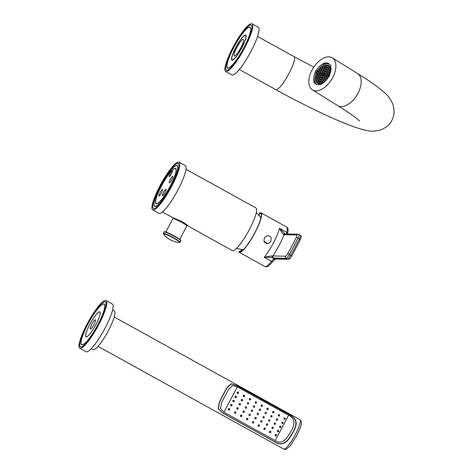 <?xml version="1.0" encoding="UTF-8"?>
<svg xmlns="http://www.w3.org/2000/svg" width="473" height="473" viewBox="0 0 473 473"><rect width="100%" height="100%" fill="white"/><g stroke="black" fill="none" stroke-linecap="round" stroke-linejoin="round"><path stroke-width="0.71" d="M272.111 256.047C271.815 255.792 269.202 256.218 264.259 257.324A22.533 4.369 -61.1 0 0 279.531 228.358C281.689 232.533 283.02 234.543 283.516 234.407L284.09 234.756A27.777 5.386 118.9 0 1 272.903 255.976L272.111 256.047A1.573 1.384 -72.9 0 0 272.673 257.921C272.028 257.483 269.226 257.282 264.259 257.324L271.484 261.321L273.305 259.346A10.483 2.034 118.9 0 1 274.334 258.843L287.537 259.086A1.573 1.537 91.1 0 0 288.234 259.275C289.287 258.855 289.47 259.695 291.817 255.846L291.806 255.81M273.518 258.104A1.573 1.537 -88.9 0 1 272.903 255.976L285.568 256.212A1.573 1.537 -88.9 0 0 286.189 258.341L272.673 257.921L274.334 258.843A1.573 1.537 91.1 0 0 275.032 259.033L288.234 259.275M283.516 234.407A1.573 1.384 107.1 0 1 285.048 233.822L285.467 233.934A1.573 1.537 91.1 0 0 284.09 234.756L296.754 234.992A3.666 0.71 118.9 0 1 296.139 237.665A50.836 9.856 118.9 0 1 287.755 253.569A3.666 0.71 118.9 0 1 285.568 256.212M286.496 234.324L286.756 232.355L279.531 228.358L284.965 233.798M259.21 215.44L259.452 213.075A22.533 4.369 118.9 0 1 260.546 212.744A22.533 4.369 118.9 0 1 260.995 212.856A22.533 4.369 118.9 0 1 254.462 233.68A22.533 4.369 118.9 0 1 239.634 252.411A22.533 4.369 118.9 0 1 239.184 252.298A22.533 4.369 118.9 0 1 238.9 252.05L239.249 251.394L242.578 249.744M267.481 243.619L267.47 243.619A3.985 3.885 -88.9 0 0 268.315 243.542L270.852 241.431L271.159 238.144A3.985 3.885 91.1 0 0 267.629 235.655L266.796 235.731L264.354 237.836L263.952 241.129L267.476 243.619A3.985 3.885 -88.9 0 1 263.952 241.129M273.016 261.285C266.849 268.309 266.884 266.689 264.862 266.494A22.533 4.369 -61.1 0 0 265.306 266.606A22.533 4.369 -61.1 0 0 271.484 261.321A1.573 1.011 38.5 0 0 273.016 261.285L275.256 259.003M275.138 258.873C275.132 259.381 274.523 259.541 273.305 259.346M259.103 213.731A21.799 4.227 118.9 0 1 260.7 213.536A21.799 4.227 118.9 0 1 253.788 234.626A21.799 4.227 118.9 0 1 239.604 251.689A21.799 4.227 118.9 0 1 239.249 251.394M186.025 169.31L255.94 207.966A24.371 4.724 -61.1 0 1 248.881 230.487A24.371 4.724 -61.1 0 1 232.84 250.743A24.371 4.724 118.9 0 1 232.361 250.619L188.372 226.153C187.391 225.065 185.381 223.599 182.341 221.748L172.403 217.474L162.44 211.963M179.048 162.162L185.351 165.645A27.251 5.28 -61.1 0 1 177.452 190.826A27.251 5.28 -61.1 0 1 159.519 213.477A27.251 5.28 118.9 0 1 158.975 213.341L152.678 209.858A27.251 5.28 118.9 0 1 160.572 184.677A27.251 5.28 118.9 0 1 178.51 162.026A27.251 5.28 -61.1 0 1 179.048 162.162A27.251 5.28 -61.1 0 1 171.155 187.343A27.251 5.28 -61.1 0 1 153.217 209.994A27.251 5.28 118.9 0 1 152.678 209.858M153.896 208.705A25.784 4.996 118.9 0 1 153.388 208.575A25.784 4.996 118.9 0 1 160.855 184.748A25.784 4.996 118.9 0 1 177.83 163.315A25.784 4.996 -61.1 0 1 178.339 163.445A25.784 4.996 -61.1 0 1 170.871 187.273A25.784 4.996 -61.1 0 1 153.896 208.705M153.081 208.191A25.784 4.996 -61.1 0 0 153.169 208.333A25.784 4.996 -61.1 0 0 153.453 208.605M160.258 185.907A25.702 4.984 -61.1 0 0 152.986 208.037A25.702 4.984 -61.1 0 0 171.468 186.114A25.702 4.984 -61.1 0 0 177.671 163.392A25.702 4.984 -61.1 0 0 160.258 185.907M178.404 163.481A25.784 4.996 -61.1 0 0 178.019 163.392A25.784 4.996 -61.1 0 0 177.954 163.386M160.767 185.913A23.372 4.529 -61.1 0 0 155.126 206.577A23.372 4.529 -61.1 0 0 170.96 186.102A23.372 4.529 -61.1 0 0 177.57 165.982A23.372 4.529 -61.1 0 0 160.767 185.913M155.114 206.399A23.165 4.488 118.9 0 1 154.653 206.281A23.165 4.488 118.9 0 1 161.364 184.872A23.165 4.488 118.9 0 1 176.612 165.621A23.165 4.488 -61.1 0 1 177.073 165.739A23.165 4.488 -61.1 0 1 170.363 187.142A23.165 4.488 -61.1 0 1 155.114 206.399M156.498 203.768A20.173 3.908 118.9 0 1 156.102 203.668A20.173 3.908 118.9 0 1 161.949 185.02A20.173 3.908 118.9 0 1 175.229 168.252A20.173 3.908 -61.1 0 1 175.625 168.353A20.173 3.908 -61.1 0 1 169.777 187.001A20.173 3.908 -61.1 0 1 156.498 203.768M175.105 168.483A19.913 3.861 -61.1 0 0 161.997 185.032A19.913 3.861 -61.1 0 0 156.226 203.437A19.913 3.861 -61.1 0 0 156.622 203.538A19.913 3.861 -61.1 0 0 169.73 186.983A19.913 3.861 -61.1 0 0 175.501 168.583A19.913 3.861 -61.1 0 0 175.105 168.483M165.988 189.271A3.666 0.71 -61.1 0 0 163.575 192.322A3.666 0.71 -61.1 0 0 162.511 195.71A3.666 0.71 -61.1 0 0 162.588 195.727A3.666 0.71 -61.1 0 0 165 192.682A3.666 0.71 -61.1 0 0 166.064 189.289A3.666 0.71 -61.1 0 0 165.988 189.271M169.393 182.815A3.666 0.71 118.9 0 1 169.322 182.797A3.666 0.71 118.9 0 1 170.386 179.409A3.666 0.71 118.9 0 1 172.799 176.358A3.666 0.71 118.9 0 1 172.87 176.376A3.666 0.71 118.9 0 1 171.811 179.764A3.666 0.71 118.9 0 1 169.393 182.815M172.207 171.078C173.171 170.942 170.079 176.807 169.275 176.642C168.305 176.778 171.403 170.913 172.207 171.078L172.261 171.09M159.07 195.993C157.947 196.153 161.541 189.336 162.481 189.531C163.605 189.371 160.01 196.189 159.07 195.993L159.005 195.976M176.801 219.915L177.097 219.354M175.312 219.265L176.819 219.247M184.931 224.338L185.25 223.729A6.291 0.627 27.8 0 1 185.859 224.409A6.291 0.627 27.8 0 1 185.694 224.456A6.291 0.627 27.8 0 1 184.955 224.291A9.697 0.97 -152.2 0 0 187.438 225.308M175.341 219.218A6.291 0.627 27.8 0 1 174.732 218.538A6.291 0.627 27.8 0 1 174.815 218.491M173.301 217.899A9.697 0.97 -152.2 0 0 175.329 219.236M165.828 232.06L172.905 218.638A7.864 0.786 27.8 0 1 181.573 222.334A7.864 0.786 -152.2 0 1 186.811 225.97L179.734 239.391M267.629 235.655L267.617 235.655A3.985 3.885 91.1 0 0 266.796 235.731M328.924 65.676L328.439 66.598L329.013 66.805L329.498 65.883L328.924 65.676L329.439 65.995M317.182 84.596L317.034 84.507A11.843 6.799 -58.2 0 1 317.141 71.482A11.843 6.799 -58.2 0 1 328.782 64.021A11.843 6.799 121.8 0 1 329.533 64.381A11.843 6.799 121.8 0 1 329.687 64.482L329.533 64.381M322.757 74.805L323.331 75.012L323.816 74.09L323.242 73.883L322.757 74.805M323.686 73.043L324.259 73.25L324.744 72.328L324.171 72.121L323.686 73.043M322.267 73.581L322.846 73.788L323.331 72.866L322.757 72.659L322.267 73.581M321.338 75.343L321.912 75.55L322.403 74.628L321.823 74.421L321.338 75.343M321.823 76.567L322.403 76.774L322.888 75.851L322.314 75.645L321.823 76.567M323.242 76.023L323.816 76.23L324.301 75.308L323.727 75.101L323.242 76.023M324.171 74.261L324.744 74.468L325.229 73.546L324.655 73.339L324.171 74.261M324.614 71.281L325.188 71.488L325.672 70.566L325.099 70.359L324.614 71.281M323.266 71.358L323.839 71.565L324.33 70.643L323.751 70.436L323.266 71.358M321.782 72.357L322.355 72.564L322.846 71.642L322.267 71.435L321.782 72.357M320.558 74.019L321.132 74.22L321.622 73.297L321.043 73.09L320.558 74.019M319.925 75.881L320.499 76.088L320.984 75.166L320.41 74.959L319.925 75.881M320.05 77.46L320.623 77.667L321.108 76.744L320.534 76.537L320.05 77.46M320.895 78.329L321.474 78.536L321.959 77.613L321.386 77.406L320.895 78.329M322.243 78.252L322.817 78.453L323.307 77.531L322.728 77.324L322.243 78.252M323.727 77.247L324.301 77.454L324.791 76.531L324.212 76.324L323.727 77.247M324.951 75.591L325.525 75.798L326.009 74.876L325.436 74.669L324.951 75.591M325.584 73.723L326.163 73.93L326.648 73.008L326.074 72.801L325.584 73.723M325.459 72.144L326.039 72.351L326.524 71.429L325.95 71.222L325.459 72.144M325.542 69.519L326.116 69.726L326.601 68.804L326.027 68.597L325.542 69.519M324.247 69.43L324.821 69.637L325.306 68.715L324.732 68.508L324.247 69.43M322.775 69.992L323.349 70.199L323.834 69.277L323.26 69.07L322.775 69.992M321.297 71.139L321.871 71.346L322.355 70.424L321.782 70.217L321.297 71.139M319.996 72.724L320.57 72.931L321.055 72.008L320.481 71.801L319.996 72.724M319.027 74.557L319.6 74.764L320.091 73.841L319.512 73.634L319.027 74.557M318.506 76.425L319.086 76.632L319.571 75.71L318.997 75.503L318.506 76.425M318.5 78.092L319.08 78.299L319.565 77.377L318.991 77.17L318.5 78.092M319.009 79.363L319.582 79.57L320.073 78.648L319.494 78.441L319.009 79.363M319.967 80.091L320.54 80.298L321.031 79.375L320.458 79.168L319.967 80.091M321.262 80.174L321.835 80.38L322.326 79.458L321.746 79.251L321.262 80.174M322.74 79.612L323.313 79.819L323.798 78.896L323.225 78.689L322.74 79.612M324.212 78.471L324.791 78.678L325.276 77.755L324.703 77.548L324.212 78.471M325.513 76.886L326.092 77.093L326.577 76.171L326.003 75.964L325.513 76.886M326.482 75.047L327.056 75.254L327.547 74.332L326.967 74.125L326.482 75.047M327.003 73.185L327.576 73.392L328.061 72.47L327.487 72.263L327.003 73.185M327.009 71.512L327.582 71.719L328.067 70.796L327.493 70.589L327.009 71.512M326.5 70.241L327.074 70.447L327.558 69.525L326.985 69.318L326.5 70.241M326.471 67.757L327.044 67.964L327.535 67.042L326.955 66.835L326.471 67.757M325.205 67.586L325.785 67.793L326.269 66.87L325.696 66.663L325.205 67.586M323.774 67.911L324.354 68.118L324.839 67.196L324.265 66.989L323.774 67.911M322.279 68.703L322.852 68.91L323.337 67.988L322.763 67.781L322.279 68.703M320.812 69.915L321.386 70.122L321.871 69.2L321.297 68.993L320.812 69.915M319.476 71.458L320.05 71.665L320.534 70.743L319.961 70.536L319.476 71.458M318.364 73.226L318.938 73.433L319.423 72.511L318.849 72.304L318.364 73.226M317.549 75.106L318.128 75.313L318.613 74.391L318.039 74.184L317.549 75.106M317.093 76.963L317.667 77.17L318.158 76.248L317.578 76.041L317.093 76.963M317.022 78.672L317.596 78.879L318.081 77.956L317.507 77.749L317.022 78.672M317.342 80.12L317.915 80.327L318.4 79.405L317.826 79.198L317.342 80.12M318.027 81.202L318.607 81.409L319.092 80.487L318.518 80.28L318.027 81.202M319.039 81.853L319.612 82.06L320.103 81.137L319.523 80.93L319.039 81.853M320.304 82.018L320.877 82.225L321.362 81.303L320.789 81.096L320.304 82.018M321.735 81.693L322.308 81.9L322.793 80.978L322.219 80.771L321.735 81.693M323.23 80.901L323.81 81.108L324.295 80.185L323.721 79.978L323.23 80.901M324.703 79.695L325.276 79.896L325.761 78.973L325.188 78.766L324.703 79.695M326.033 78.151L326.612 78.358L327.097 77.436L326.524 77.229L326.033 78.151M327.145 76.378L327.724 76.585L328.209 75.662L327.635 75.455L327.145 76.378M327.96 74.503L328.534 74.71L329.019 73.788L328.445 73.581L327.96 74.503M328.416 72.647L328.989 72.848L329.48 71.926L328.901 71.725L328.416 72.647M328.487 70.932L329.06 71.139L329.551 70.217L328.971 70.01L328.487 70.932M328.167 69.49L328.741 69.697L329.232 68.774L328.652 68.567L328.167 69.49M327.482 68.402L328.055 68.609L328.54 67.686L327.966 67.479L327.482 68.402M327.399 65.995L327.972 66.202L328.463 65.28L327.884 65.073L327.399 65.995M326.157 65.777L326.731 65.984L327.215 65.061L326.642 64.854L326.157 65.777M324.768 65.954L325.341 66.161L325.826 65.239L325.253 65.032L324.768 65.954M323.284 66.522L323.863 66.723L324.348 65.8L323.774 65.599L323.284 66.522M321.782 67.444L322.355 67.651L322.846 66.728L322.273 66.522L321.782 67.444M320.322 68.691L320.901 68.898L321.386 67.976L320.812 67.769L320.322 68.691M318.968 70.211L319.547 70.412L320.032 69.49L319.458 69.289L318.968 70.211M317.779 71.926L318.359 72.133L318.843 71.21L318.27 71.003L317.779 71.926M316.809 73.764L317.383 73.971L317.874 73.049L317.294 72.842L316.809 73.764M316.1 75.65L316.674 75.857L317.158 74.935L316.585 74.728L316.1 75.65M315.68 77.501L316.254 77.708L316.739 76.786L316.165 76.579L315.68 77.501M315.568 79.233L316.141 79.44L316.626 78.518L316.053 78.311L315.568 79.233M315.769 80.771L316.348 80.978L316.833 80.055L316.26 79.848L315.769 80.771M316.277 82.048L316.857 82.255L317.342 81.332L316.768 81.125L316.277 82.048M317.07 83.012L317.643 83.218L318.134 82.296L317.554 82.089L317.07 83.012M318.11 83.615L318.684 83.822L319.174 82.899L318.595 82.692L318.11 83.615M319.352 83.827L319.925 84.034L320.416 83.112L319.837 82.905L319.352 83.827M320.747 83.65L321.321 83.857L321.806 82.935L321.232 82.728L320.747 83.65M322.87 83.159L323.284 82.373L322.71 82.166L322.225 83.088L322.71 83.26M324.567 81.864L324.785 81.445L324.212 81.238L323.727 82.16L324.07 82.284M326.234 80.191L325.672 79.99L325.465 81.013M327.464 78.636L327.026 78.477L326.813 79.499M328.717 76.939L328.215 76.762L327.73 77.684L328.037 77.791M329.527 75.041L329.184 74.917L328.7 75.84L329.385 75.84M330.249 73.161L329.9 73.031L329.409 73.954L329.906 74.131M330.733 71.328L330.32 71.181L329.829 72.103L330.408 72.31L330.592 71.955M330.964 69.643L330.426 69.448L329.941 70.371L330.515 70.578L330.958 69.738M329.74 68.833L330.314 69.04L330.798 68.118L330.225 67.911L329.74 68.833M329.232 67.556L329.805 67.763L330.29 66.841L329.716 66.634L329.232 67.556M330.745 66.658A12.056 6.918 121.8 0 1 329.492 75.118L329.309 76.36L328.333 77.312A12.056 6.918 -58.2 0 1 321.687 83.839L320.718 84.791L319.925 84.513A12.056 6.918 -58.2 0 1 315.976 84.093A12.056 6.918 -58.2 0 1 314.533 82.574L313.747 82.29L313.93 81.054A12.056 6.918 -58.2 0 1 315.184 72.594L315.367 71.358L316.342 70.4A12.056 6.918 121.8 0 1 322.988 63.873L323.958 62.921L324.75 63.205A12.056 6.918 121.8 0 1 328.7 63.619A12.056 6.918 121.8 0 1 330.142 65.138L330.929 65.422L330.745 66.658M325.897 63.92L324.75 63.205M330.899 65.611L330.142 65.138M315.869 83.408L314.533 82.574M311.991 70.146A18.867 10.832 -58.2 0 0 312.387 89.882A18.867 10.832 -58.2 0 0 332.685 77.572A18.867 10.832 121.8 0 0 332.288 57.83A18.867 10.832 121.8 0 0 311.991 70.146M252.008 23.786L258.305 27.268A27.251 5.28 -61.1 0 1 250.406 52.45A27.251 5.28 -61.1 0 1 232.474 75.101A27.251 5.28 118.9 0 1 231.936 74.965L225.633 71.482A27.251 5.28 118.9 0 1 233.532 46.301A27.251 5.28 118.9 0 1 251.465 23.65A27.251 5.28 -61.1 0 1 252.008 23.786A27.251 5.28 -61.1 0 1 244.109 48.967A27.251 5.28 -61.1 0 1 226.177 71.618A27.251 5.28 118.9 0 1 225.633 71.482M226.857 70.329A25.784 4.996 118.9 0 1 226.342 70.199A25.784 4.996 118.9 0 1 233.816 46.372A25.784 4.996 118.9 0 1 250.785 24.939A25.784 4.996 -61.1 0 1 251.293 25.069A25.784 4.996 -61.1 0 1 243.826 48.896A25.784 4.996 -61.1 0 1 226.857 70.329M226.035 69.815A25.784 4.996 -61.1 0 0 226.124 69.957A25.784 4.996 -61.1 0 0 226.407 70.235M233.213 47.531A25.702 4.984 -61.1 0 0 225.94 69.667A25.702 4.984 -61.1 0 0 244.429 47.738A25.702 4.984 -61.1 0 0 250.631 25.016A25.702 4.984 -61.1 0 0 233.213 47.531M251.358 25.11A25.784 4.996 -61.1 0 0 250.974 25.016A25.784 4.996 -61.1 0 0 250.915 25.01M233.721 47.542A23.372 4.529 -61.1 0 0 228.081 68.201A23.372 4.529 -61.1 0 0 243.914 47.732A23.372 4.529 -61.1 0 0 250.53 27.605A23.372 4.529 -61.1 0 0 233.721 47.542M228.069 68.023A23.165 4.488 118.9 0 1 227.614 67.905A23.165 4.488 118.9 0 1 234.324 46.502A23.165 4.488 118.9 0 1 249.567 27.245A23.165 4.488 -61.1 0 1 250.028 27.363A23.165 4.488 -61.1 0 1 243.317 48.772A23.165 4.488 -61.1 0 1 228.069 68.023M232.208 60.183A14.255 2.761 118.9 0 1 231.924 60.112A14.255 2.761 118.9 0 1 236.051 46.939A14.255 2.761 118.9 0 1 245.434 35.091A14.255 2.761 -61.1 0 1 245.718 35.162A14.255 2.761 -61.1 0 1 241.585 48.335A14.255 2.761 -61.1 0 1 232.208 60.183M233.041 53.561A13.835 2.684 -61.1 0 0 232.125 59.74A13.835 2.684 -61.1 0 0 232.397 59.811A13.835 2.684 -61.1 0 0 238.297 53.662L244.6 41.707A13.835 2.684 -61.1 0 0 245.517 35.528A13.835 2.684 -61.1 0 0 245.239 35.457A13.835 2.684 -61.1 0 0 239.344 41.606L233.041 53.561M234.442 55.938A9.43 1.827 -61.1 0 0 240.651 48.098A9.43 1.827 -61.1 0 0 243.382 39.377A9.43 1.827 -61.1 0 0 243.199 39.33A9.43 1.827 -61.1 0 0 236.991 47.17A9.43 1.827 -61.1 0 0 234.253 55.891A9.43 1.827 -61.1 0 0 234.442 55.938M329.716 66.634L330.231 66.953M330.225 67.911L330.739 68.23M330.426 69.448L330.946 69.768M330.32 71.181L330.716 71.429M329.9 73.031L330.225 73.238M329.184 74.917L329.498 75.112M328.215 76.762L328.634 77.022M327.026 78.477L327.405 78.713M325.672 79.99L326.145 80.286M324.212 81.238L324.726 81.557M322.71 82.166L323.225 82.485M321.232 82.728L321.746 83.047M319.837 82.905L320.357 83.224M318.595 82.692L319.109 83.012M315.095 81.782L313.93 81.054M316.236 73.25L315.184 72.594M317.389 71.056L316.342 70.4M324.088 64.559L322.988 63.873M325.661 63.973L323.958 62.921M316.739 72.209L315.367 71.358M327.884 65.073L328.398 65.392M326.642 64.854L327.156 65.173M325.253 65.032L325.767 65.351M323.774 65.599L324.289 65.918M322.273 66.522L322.787 66.841M320.812 67.769L321.327 68.088M319.458 69.289L319.973 69.608M318.27 71.003L318.784 71.322M317.294 72.842L317.809 73.161M316.585 74.728L317.099 75.047M316.165 76.579L316.679 76.898M316.053 78.311L316.567 78.63M316.26 79.848L316.774 80.168M316.768 81.125L317.282 81.445M317.554 82.089L318.075 82.408M323.242 73.883L323.757 74.202M324.171 72.121L324.685 72.44M322.757 72.659L323.272 72.978M321.823 74.421L322.344 74.74M322.314 75.645L322.828 75.964M323.727 75.101L324.242 75.426M324.655 73.339L325.17 73.664M325.099 70.359L325.613 70.678M323.751 70.436L324.265 70.755M322.267 71.435L322.781 71.754M321.043 73.09L321.563 73.416M320.41 74.959L320.925 75.278M320.534 76.537L321.049 76.857M321.386 77.406L321.9 77.726M322.728 77.324L323.248 77.649M324.212 76.324L324.726 76.644M325.436 74.669L325.95 74.988M326.074 72.801L326.589 73.12M325.95 71.222L326.465 71.541M326.027 68.597L326.541 68.916M324.732 68.508L325.247 68.827M323.26 69.07L323.774 69.395M321.782 70.217L322.296 70.536M320.481 71.801L320.996 72.121M319.512 73.634L320.032 73.954M318.997 75.503L319.512 75.822M318.991 77.17L319.506 77.489M319.494 78.441L320.014 78.766M320.458 79.168L320.972 79.488M321.746 79.251L322.267 79.57M323.225 78.689L323.739 79.009M324.703 77.548L325.217 77.868M326.003 75.964L326.518 76.283M326.967 74.125L327.482 74.444M327.487 72.263L328.002 72.582M327.493 70.589L328.008 70.909M326.985 69.318L327.499 69.637M326.955 66.835L327.47 67.154M325.696 66.663L326.21 66.989M324.265 66.989L324.78 67.308M322.763 67.781L323.278 68.106M321.297 68.993L321.811 69.312M319.961 70.536L320.475 70.855M318.849 72.304L319.364 72.623M318.039 74.184L318.554 74.503M317.578 76.041L318.093 76.36M317.507 77.749L318.022 78.069M317.826 79.198L318.341 79.517M318.518 80.28L319.033 80.599M319.523 80.93L320.044 81.25M320.789 81.096L321.303 81.415M322.219 80.771L322.734 81.09M323.721 79.978L324.236 80.298M325.188 78.766L325.702 79.092M326.524 77.229L327.038 77.548M327.635 75.455L328.15 75.775M328.445 73.581L328.96 73.9M328.901 71.725L329.415 72.044M328.971 70.01L329.492 70.329M328.652 68.567L329.173 68.887M327.966 67.479L328.481 67.799M112.58 310.111L114.354 311.092A22.012 4.269 -61.1 0 1 107.98 331.431A22.012 4.269 -61.1 0 1 93.488 349.724A22.012 4.269 118.9 0 1 93.057 349.618L91.283 348.636M106.094 300.532L112.391 304.021A27.251 5.28 -61.1 0 1 104.498 329.202A27.251 5.28 -61.1 0 1 86.559 351.853A27.251 5.28 118.9 0 1 86.021 351.717L79.718 348.234A27.251 5.28 118.9 0 1 87.617 323.047A27.251 5.28 118.9 0 1 105.55 300.396A27.251 5.28 -61.1 0 1 106.094 300.532A27.251 5.28 -61.1 0 1 98.195 325.72A27.251 5.28 -61.1 0 1 80.262 348.37A27.251 5.28 118.9 0 1 79.718 348.234M80.942 347.076A25.784 4.996 118.9 0 1 80.428 346.945A25.784 4.996 118.9 0 1 87.901 323.118A25.784 4.996 118.9 0 1 104.87 301.691A25.784 4.996 -61.1 0 1 105.384 301.821A25.784 4.996 -61.1 0 1 97.911 325.649A25.784 4.996 -61.1 0 1 80.942 347.076M80.12 346.561A25.784 4.996 -61.1 0 0 80.215 346.703A25.784 4.996 -61.1 0 0 80.499 346.981M104.835 301.762A25.702 4.984 -61.1 0 0 104.716 301.762A25.702 4.984 -61.1 0 0 88.546 321.971A25.702 4.984 -61.1 0 0 80.032 346.413A25.702 4.984 -61.1 0 0 80.978 347.005A25.702 4.984 -61.1 0 0 98.514 324.49A25.702 4.984 -61.1 0 0 104.835 301.762M105.444 301.857A25.784 4.996 -61.1 0 0 105.059 301.762A25.784 4.996 -61.1 0 0 105 301.762M103.753 303.814A23.372 4.529 -61.1 0 0 87.812 324.289A23.372 4.529 -61.1 0 0 82.06 344.953A23.372 4.529 -61.1 0 0 82.172 344.947A23.372 4.529 -61.1 0 0 96.87 326.577A23.372 4.529 -61.1 0 0 104.616 304.352A23.372 4.529 -61.1 0 0 103.753 303.814M82.16 344.77A23.165 4.488 118.9 0 1 81.699 344.657A23.165 4.488 118.9 0 1 88.41 323.248A23.165 4.488 118.9 0 1 103.658 303.997A23.165 4.488 -61.1 0 1 104.113 304.115A23.165 4.488 -61.1 0 1 97.403 325.519A23.165 4.488 -61.1 0 1 82.16 344.77M86.293 336.93A14.255 2.761 118.9 0 1 86.009 336.859A14.255 2.761 118.9 0 1 90.142 323.686A14.255 2.761 118.9 0 1 99.519 311.837A14.255 2.761 -61.1 0 1 99.803 311.908A14.255 2.761 -61.1 0 1 95.676 325.081A14.255 2.761 -61.1 0 1 86.293 336.93M99.472 311.932A14.149 2.743 -61.1 0 0 90.16 323.692A14.149 2.743 -61.1 0 0 86.062 336.764A14.149 2.743 -61.1 0 0 86.34 336.835A14.149 2.743 -61.1 0 0 95.652 325.075A14.149 2.743 -61.1 0 0 99.756 312.003A14.149 2.743 -61.1 0 0 99.472 311.932M90.473 328.995A5.238 1.017 -61.1 0 0 93.926 324.638A5.238 1.017 -61.1 0 0 95.44 319.795A5.238 1.017 -61.1 0 0 95.339 319.772A5.238 1.017 -61.1 0 0 91.892 324.129A5.238 1.017 -61.1 0 0 90.373 328.971A5.238 1.017 -61.1 0 0 90.473 328.995M239.232 404.835A0.786 0.769 91.1 0 0 239.243 403.7M240.16 403.593C240.846 404.539 240.603 405 239.433 404.977C238.747 404.031 238.989 403.57 240.16 403.593L239.793 403.499M239.799 405.071L239.433 404.977M284.291 419.338A0.786 0.769 91.1 0 0 284.32 417.872M278.585 416.033A0.786 0.769 91.1 0 0 278.585 414.697M272.838 412.716A0.786 0.769 91.1 0 0 272.826 411.534M267.056 409.417A0.786 0.769 91.1 0 0 267.032 408.353M261.226 406.153A0.786 0.769 91.1 0 0 261.202 405.136M255.361 402.943A0.786 0.769 91.1 0 0 255.331 401.884M249.448 399.774A0.786 0.769 91.1 0 0 249.425 398.591M243.506 396.616A0.786 0.769 91.1 0 0 243.489 395.292M237.523 393.453A0.786 0.769 91.1 0 0 237.523 391.999M282.121 423.483A0.786 0.769 91.1 0 0 282.162 422.04M276.48 420.119A0.786 0.769 91.1 0 0 276.504 418.93M270.775 416.719A0.786 0.769 91.1 0 0 270.787 415.862M265.016 413.301A0.786 0.769 91.1 0 0 265.016 412.799M259.192 409.961A0.786 0.769 91.1 0 0 259.192 409.665M253.315 406.839A0.786 0.769 91.1 0 0 253.315 406.319M247.385 403.776A0.786 0.769 91.1 0 0 247.379 402.913M241.401 400.702A0.786 0.769 91.1 0 0 241.396 399.519M235.365 397.592A0.786 0.769 91.1 0 0 235.365 396.167M279.939 427.627A0.786 0.769 91.1 0 0 279.986 426.197M274.31 424.251A0.786 0.769 91.1 0 0 274.346 423.116M268.623 420.81A0.786 0.769 91.1 0 0 268.64 420.095M245.227 407.874A0.786 0.769 91.1 0 0 245.239 407.141M233.55 401.831L233.177 401.737C232.474 400.785 232.716 400.324 233.904 400.353C234.608 401.299 234.366 401.76 233.177 401.737A0.786 0.769 91.1 0 0 233.189 400.324M277.74 431.784A0.786 0.769 91.1 0 0 277.793 430.341M272.081 428.437A0.786 0.769 91.1 0 0 272.129 427.243M266.37 425.061A0.786 0.769 91.1 0 0 266.411 424.169M260.611 421.68A0.786 0.769 91.1 0 0 260.635 421.088M254.793 418.369A0.786 0.769 91.1 0 0 254.811 417.931M248.91 415.211A0.786 0.769 91.1 0 0 248.934 414.608M242.98 412.119A0.786 0.769 91.1 0 0 243.01 411.22M237.003 409.021A0.786 0.769 91.1 0 0 237.026 407.827M230.978 405.899A0.786 0.769 91.1 0 0 230.995 404.468M275.523 435.946A0.786 0.769 91.1 0 0 275.576 434.48M269.787 432.665A0.786 0.769 91.1 0 0 269.852 431.317M264.023 429.372A0.786 0.769 91.1 0 0 264.094 428.16M258.228 426.096A0.786 0.769 91.1 0 0 258.299 424.979M252.399 422.844A0.786 0.769 91.1 0 0 252.464 421.768M246.534 419.622A0.786 0.769 91.1 0 0 246.599 418.51M240.633 416.429A0.786 0.769 91.1 0 0 240.692 415.217M234.703 413.248A0.786 0.769 91.1 0 0 234.756 411.912M228.749 410.067A0.786 0.769 91.1 0 0 228.778 408.607M226.461 388.818L225.757 389.935M220.684 399.525L220.01 401.051M108.843 329.799A16.768 3.252 118.9 0 1 105.97 335.002M288.66 414.212L237.369 385.856L231.191 383.757L226.892 387.635L219.448 401.748L218.106 408.577L222.943 413.219L274.234 441.581C281.204 446.542 287.413 443.573 292.858 432.677C299.196 422.058 295.572 417.872 288.66 414.212L288.625 414.289C295.513 417.872 298.93 422.247 292.379 433.055C286.993 443.485 280.956 446.305 274.275 441.504L274.234 441.581M274.275 441.504L222.984 413.142L218.272 408.571L219.626 401.778L226.999 387.795L231.273 383.91L237.328 385.933L288.625 414.289M275.221 440.582L288.589 415.229C293.556 417.86 296.654 421.928 290.582 432.056C285.337 441.593 280.223 444.431 275.221 440.582L223.93 412.22L237.298 386.873L232.45 385.572L228.477 389.486L221.855 402.044L220.406 408.418L223.93 412.22M288.589 415.229L237.298 386.873M284.923 417.919C285.526 418.853 285.29 419.315 284.214 419.303C283.617 418.369 283.853 417.907 284.923 417.919L284.586 417.825M284.551 419.397L284.214 419.303M279.295 414.685C279.921 415.619 279.703 416.08 278.644 416.074C278.023 415.14 278.236 414.679 279.295 414.685L278.958 414.596M278.981 416.169L278.644 416.074M273.613 411.457C274.257 412.385 274.056 412.846 273.004 412.84C272.365 411.912 272.566 411.451 273.613 411.457L273.276 411.362M273.341 412.935L273.004 412.84M267.866 408.223C268.528 409.151 268.333 409.618 267.286 409.612C266.636 408.678 266.831 408.217 267.866 408.223L267.529 408.128M267.623 409.707L267.286 409.612M262.054 404.989C262.728 405.923 262.539 406.384 261.486 406.378C260.824 405.438 261.013 404.977 262.054 404.989L261.717 404.9M261.829 406.473L261.486 406.378M256.177 401.754C256.857 402.694 256.662 403.162 255.603 403.144C254.929 402.198 255.124 401.737 256.177 401.754L255.834 401.66M255.946 403.238L255.603 403.144M250.235 398.52C250.915 399.466 250.714 399.927 249.632 399.91C248.958 398.958 249.159 398.497 250.235 398.52L249.886 398.426M249.986 399.998L249.632 399.91M244.228 395.286C244.908 396.238 244.695 396.699 243.589 396.67C242.909 395.718 243.122 395.257 244.228 395.286L243.873 395.192M243.944 396.764L243.589 396.67M238.167 392.046C238.841 392.998 238.611 393.459 237.47 393.43C236.796 392.478 237.026 392.016 238.167 392.046L237.807 391.951M237.836 393.524L237.47 393.43M282.789 422.07C283.368 423.01 283.126 423.471 282.074 423.453C281.5 422.513 281.737 422.052 282.789 422.07L282.464 421.975M282.399 423.548L282.074 423.453M277.308 418.841C277.905 419.776 277.675 420.237 276.616 420.225C276.019 419.291 276.25 418.83 277.308 418.841L276.977 418.747M276.947 420.32L276.616 420.225M271.727 415.613C272.347 416.547 272.123 417.009 271.059 416.997C270.444 416.063 270.668 415.601 271.727 415.613L271.396 415.519M271.39 417.091L271.059 416.997M266.045 412.385C266.677 413.319 266.459 413.78 265.383 413.769C264.756 412.828 264.975 412.367 266.045 412.385L265.702 412.29M265.725 413.863L265.383 413.769M260.256 409.151C260.907 410.091 260.688 410.552 259.6 410.534C258.956 409.594 259.174 409.133 260.256 409.151L259.914 409.056M259.943 410.629L259.6 410.534M254.362 405.917C255.024 406.857 254.805 407.324 253.705 407.3C253.043 406.354 253.262 405.893 254.362 405.917L254.013 405.822M254.054 407.395L253.705 407.3M248.366 402.677C249.04 403.629 248.816 404.09 247.692 404.06C247.024 403.114 247.243 402.653 248.366 402.677L248.006 402.582M248.053 404.155L247.692 404.06M242.265 399.437C242.951 400.395 242.72 400.856 241.573 400.826C240.893 399.874 241.118 399.407 242.265 399.437L241.898 399.342M241.94 400.921L241.573 400.826M236.062 396.197C236.76 397.154 236.518 397.616 235.347 397.58C234.649 396.628 234.886 396.167 236.062 396.197L235.69 396.102M235.72 397.675L235.347 397.58M280.625 426.22C281.187 427.166 280.944 427.627 279.898 427.604C279.33 426.658 279.578 426.197 280.625 426.22L280.3 426.126M280.217 427.698L279.898 427.604M275.197 422.998C275.777 423.938 275.534 424.399 274.47 424.382C273.897 423.436 274.139 422.974 275.197 422.998L274.866 422.903M274.801 424.47L274.47 424.382M269.657 419.764C270.249 420.71 270.006 421.171 268.924 421.153C268.333 420.207 268.575 419.746 269.657 419.764L269.32 419.675M269.261 421.242L268.924 421.153M263.993 416.536C264.602 417.482 264.36 417.943 263.266 417.919C262.657 416.979 262.899 416.518 263.993 416.536L263.65 416.441M263.609 418.014L263.266 417.919M258.211 413.301C258.843 414.247 258.601 414.709 257.483 414.685C256.857 413.745 257.105 413.284 258.211 413.301L257.862 413.207M257.832 414.78L257.483 414.685M252.316 410.067C252.96 411.013 252.718 411.475 251.583 411.451C250.944 410.511 251.187 410.05 252.316 410.067L251.955 409.973M251.938 411.545L251.583 411.451M246.297 406.833C246.959 407.773 246.717 408.234 245.564 408.217C244.908 407.271 245.15 406.81 246.297 406.833L245.936 406.739M245.93 408.311L245.564 408.217M233.532 400.259L233.904 400.353M278.426 430.371C278.987 431.323 278.739 431.784 277.686 431.754C277.125 430.808 277.367 430.347 278.426 430.371L278.1 430.276M278.012 431.849L277.686 431.754M272.968 427.143C273.536 428.095 273.282 428.556 272.2 428.526C271.638 427.58 271.898 427.119 272.968 427.143L272.637 427.054M272.537 428.621L272.2 428.526M267.411 423.914C267.978 424.866 267.718 425.328 266.618 425.298C266.051 424.352 266.317 423.891 267.411 423.914L267.068 423.826M266.961 425.393L266.618 425.298M261.735 420.686C262.32 421.632 262.054 422.093 260.936 422.07C260.357 421.124 260.623 420.663 261.735 420.686L261.392 420.592M261.285 422.164L260.936 422.07M255.952 417.452C256.555 418.398 256.283 418.853 255.148 418.836C254.551 417.896 254.823 417.434 255.952 417.452L255.597 417.357M255.503 418.93L255.148 418.836M250.057 414.218C250.678 415.158 250.406 415.619 249.253 415.601C248.638 414.667 248.904 414.206 250.057 414.218L249.697 414.123M249.614 415.696L249.253 415.601M244.044 410.984C244.689 411.918 244.429 412.379 243.258 412.361C242.619 411.427 242.88 410.966 244.044 410.984L243.684 410.889M243.619 412.456L243.258 412.361M237.931 407.744C238.593 408.678 238.339 409.139 237.156 409.127C236.488 408.187 236.748 407.726 237.931 407.744L237.558 407.649M237.523 409.222L237.156 409.127M231.699 404.504C232.391 405.444 232.142 405.905 230.954 405.887C230.262 404.947 230.511 404.486 231.699 404.504L231.327 404.409M231.327 405.982L230.954 405.887M276.191 434.521C276.77 435.473 276.516 435.935 275.44 435.905C274.866 434.953 275.115 434.492 276.191 434.521L275.854 434.427M275.777 436L275.44 435.905M270.621 431.293C271.183 432.245 270.911 432.706 269.811 432.677C269.255 431.725 269.521 431.264 270.621 431.293L270.278 431.199M270.154 432.771L269.811 432.677M264.981 428.065C265.53 429.011 265.247 429.472 264.123 429.443C263.579 428.497 263.863 428.041 264.981 428.065L264.632 427.97M264.478 429.537L264.123 429.443M259.263 424.831C259.813 425.777 259.517 426.238 258.382 426.214C257.832 425.274 258.128 424.813 259.263 424.831L258.908 424.736M258.737 426.309L258.382 426.214M253.463 421.597C254.025 422.537 253.729 422.998 252.57 422.98C252.014 422.046 252.31 421.585 253.463 421.597L253.102 421.502M252.931 423.075L252.57 422.98M247.574 418.363C248.154 419.297 247.864 419.758 246.693 419.746C246.12 418.818 246.415 418.357 247.574 418.363L247.213 418.268M247.06 419.841L246.693 419.746M241.608 415.128C242.211 416.057 241.928 416.518 240.751 416.512C240.148 415.584 240.438 415.123 241.608 415.128L241.242 415.034M241.112 416.607L240.751 416.512M235.566 411.888C236.198 412.823 235.921 413.278 234.744 413.272C234.111 412.344 234.383 411.882 235.566 411.888L235.193 411.794M235.111 413.367L234.744 413.272M229.446 408.654C230.109 409.588 229.854 410.05 228.684 410.032C228.021 409.098 228.276 408.637 229.446 408.654L229.08 408.56M229.05 410.126L228.684 410.032M285.467 233.934L298.132 234.17A1.573 1.537 91.1 0 1 298.835 234.354A5.238 1.017 118.9 0 1 298.936 234.383A5.238 1.017 118.9 0 1 297.96 238.167L299.308 238.918A52.408 10.158 -61.1 0 1 290.659 255.314L289.31 254.569A5.238 1.017 118.9 0 1 286.189 258.341L287.537 259.086A5.238 1.017 -61.1 0 0 290.659 255.314L291.817 255.846L300.254 239.841A1.573 0.426 25.7 0 1 300.189 239.9M300.284 235.128C301.331 237.068 301.94 235.075 300.254 239.841A1.573 0.426 25.7 0 0 299.308 238.918A5.238 1.017 -61.1 0 0 300.284 235.128L298.132 234.17A1.573 1.537 91.1 0 0 296.754 234.992M287.513 233.757A1.573 1.23 14.6 0 0 286.756 232.355A22.533 4.369 -61.1 0 0 286.668 227.052C288.223 227.738 288.5 229.973 287.513 233.757L287.46 233.969M296.139 237.665A1.573 0.426 -154.3 0 1 297.96 238.167A52.408 10.158 118.9 0 1 289.31 254.569L287.755 253.569M180.58 240.438A9.117 0.911 -152.2 0 0 174.561 236.187C182.903 241.129 180.396 240.26 180.763 240.816A9.43 0.946 -152.2 0 0 174.472 236.459A9.43 0.946 -152.2 0 0 164.072 232.018L163.339 233.408L163.475 234.034A22.272 22.272 0 0 0 179.433 242.448A9.247 0.928 -152.2 0 0 173.567 238.096A9.247 0.928 -152.2 0 0 163.475 234.034M174.549 236.181A9.117 0.911 -152.2 0 0 164.486 231.953M180.763 240.816L180.024 242.206A9.43 0.946 -152.2 0 0 173.739 237.848A9.43 0.946 -152.2 0 0 163.339 233.408M312.387 89.882L337.698 105.603A18.867 10.832 -58.2 0 0 357.996 93.287A18.867 10.832 -58.2 0 0 357.606 73.552L332.288 57.83M313.776 67.154L294.111 56.648A18.867 3.66 118.9 0 1 289.098 73.232A18.867 3.66 118.9 0 1 275.854 89.669L239.326 69.472M114.235 317.016L299.888 419.663A16.768 3.252 118.9 0 1 295.028 435.16A16.768 3.252 118.9 0 1 283.995 449.102A16.768 3.252 118.9 0 1 283.658 449.013L98.012 346.366M285.048 233.822L284.722 233.674M260.995 212.856L286.668 227.052M239.184 252.298L264.862 266.494M243.14 249.809L236.518 248.42M152.986 208.037L153.169 208.333M177.671 163.392L178.019 163.392M156.776 203.739L156.226 203.437M176.051 168.885L175.501 168.583M180.024 242.206L179.433 242.448M174.555 236.181L168.175 232.988C165.379 231.746 163.634 231.51 164.072 232.018M260.984 217.533L256.289 212.667M357.606 73.552C369.898 81.108 379.068 87.665 385.117 93.216C387.748 95.309 390.207 98.656 392.495 103.25C394.789 109.559 394.565 115.282 391.821 120.42C389.669 124.819 385.69 128.082 379.872 130.205C374.858 131.34 370.82 131.5 367.763 130.678C363.158 129.839 357.96 128.325 352.172 126.155C333.53 119.373 303.175 104.793 275.854 89.669M257.584 36.451L294.111 56.648M250.631 25.016L250.974 25.016M232.71 60.065L232.125 59.74M246.096 35.847L245.517 35.528M337.698 105.603C346.774 111.273 353.284 115.719 357.239 118.948L359.581 121.011M104.716 301.762L105.059 301.762M299.888 419.663C303.595 423.033 299.787 428.875 296.139 436.656L290.304 445.519C287.099 448.806 285.308 450.083 284.923 449.35L283.658 449.013M226.999 387.795L224.515 392.495M222.298 396.711L219.626 401.778"/></g></svg>
